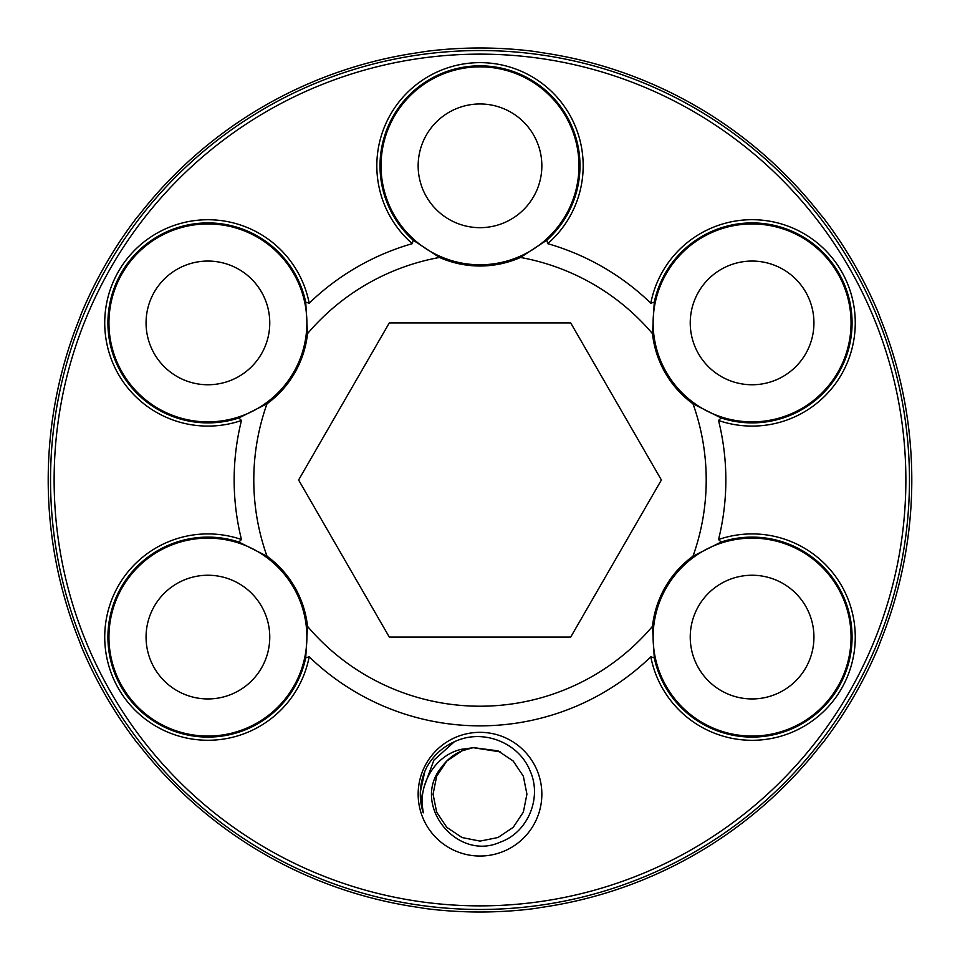 <?xml version="1.0" encoding="UTF-8"?>
<svg xmlns="http://www.w3.org/2000/svg" width="960" height="960" viewBox="0 0 960 960"><rect width="100%" height="100%" fill="white"/><g stroke="black" fill="none" stroke-linecap="round" stroke-linejoin="round"><path stroke-width="1.44" d="M880.356 641.748A431.796 431.796 0 0 0 880.356 318.252L878.7 313.68A432 432 0 0 0 823.392 217.872L820.26 214.164A431.796 431.796 0 0 0 540.096 52.404L535.32 51.552A432 432 0 0 0 424.68 51.552L419.904 52.404A431.796 431.796 0 0 0 139.74 214.164L136.608 217.872A432 432 0 0 0 81.3 313.68L79.644 318.252A431.796 431.796 0 0 0 79.644 641.748L81.3 646.32A432 432 0 0 0 136.608 742.128L139.74 745.836A431.796 431.796 0 0 0 419.904 907.596L424.68 908.448A432 432 0 0 0 535.32 908.448L540.096 907.596A431.796 431.796 0 0 0 820.26 745.836L823.392 742.128A432 432 0 0 0 878.7 646.32L880.356 641.748M905.868 480A425.868 425.868 0 0 0 480 54.132A425.868 425.868 0 0 0 54.132 480A425.868 425.868 0 0 0 480 905.868A425.868 425.868 0 0 0 905.868 480M50.532 480A429.468 429.468 0 0 1 480 50.532A429.468 429.468 0 0 1 909.468 480A429.468 429.468 0 0 1 480 909.468A429.468 429.468 0 0 1 50.532 480M654.276 302.172L652.488 333.648A100.176 100.176 0 0 0 692.988 403.8L721.14 417.984A99.984 99.984 0 0 0 852.072 322.908A99.984 99.984 0 0 0 654.276 302.172L650.808 303.18A103.176 103.176 0 0 1 855.264 322.908A103.176 103.176 0 0 1 718.536 420.48A245.844 245.844 0 0 1 718.536 539.52A103.176 103.176 0 0 1 855.264 637.092A103.176 103.176 0 0 1 650.808 656.82A245.844 245.844 0 0 1 309.192 656.82A103.176 103.176 0 0 1 183.516 737.34A103.176 103.176 0 0 1 108.888 608.088A103.176 103.176 0 0 1 241.464 539.52A245.844 245.844 0 0 1 241.464 420.48A103.176 103.176 0 0 1 108.888 351.912A103.176 103.176 0 0 1 183.516 222.66A103.176 103.176 0 0 1 309.192 303.18A245.844 245.844 0 0 1 412.284 243.66A103.176 103.176 0 0 1 480 62.64A103.176 103.176 0 0 1 547.716 243.66A245.844 245.844 0 0 1 650.808 303.18M721.14 542.016L692.988 556.2A100.176 100.176 0 0 0 652.488 626.352L654.276 657.828A99.984 99.984 0 0 0 852.072 637.092A99.984 99.984 0 0 0 721.14 542.016L718.536 539.52M413.136 240.156L439.5 257.448A100.176 100.176 0 0 0 520.5 257.448L546.864 240.156A99.984 99.984 0 0 0 480 65.832A99.984 99.984 0 0 0 413.136 240.156L412.284 243.66M267.012 403.8A100.176 100.176 0 0 0 307.512 333.648L305.724 302.172A99.984 99.984 0 0 0 121.32 272.916A99.984 99.984 0 0 0 238.86 417.984L267.012 403.8A226.212 226.212 0 0 0 267.012 556.2L238.86 542.016A99.984 99.984 0 0 0 121.32 687.084A99.984 99.984 0 0 0 305.724 657.828L307.512 626.352A100.176 100.176 0 0 0 267.012 556.2M241.464 539.52L238.86 542.016M418.152 794.184A61.848 61.848 0 0 0 480 856.032A61.848 61.848 0 0 0 541.848 794.184A61.848 61.848 0 0 0 480 732.336A61.848 61.848 0 0 0 418.152 794.184M381.036 165.816A98.964 98.964 0 0 0 480 264.78A98.964 98.964 0 0 0 578.964 165.816A98.964 98.964 0 0 0 480 66.852A98.964 98.964 0 0 0 381.036 165.816M702.6 237.204A98.964 98.964 0 0 0 666.384 372.396A98.964 98.964 0 0 0 801.576 408.612A98.964 98.964 0 0 0 837.792 273.42A98.964 98.964 0 0 0 702.6 237.204M801.576 551.388A98.964 98.964 0 0 0 666.384 587.604A98.964 98.964 0 0 0 702.6 722.796A98.964 98.964 0 0 0 837.792 686.58A98.964 98.964 0 0 0 801.576 551.388M257.4 722.796A98.964 98.964 0 0 0 293.616 587.604A98.964 98.964 0 0 0 158.424 551.388A98.964 98.964 0 0 0 122.208 686.58A98.964 98.964 0 0 0 257.4 722.796M158.424 408.612A98.964 98.964 0 0 0 293.616 372.396A98.964 98.964 0 0 0 257.4 237.204A98.964 98.964 0 0 0 122.208 273.42A98.964 98.964 0 0 0 158.424 408.612M146.064 322.908A61.848 61.848 0 0 0 207.912 384.756A61.848 61.848 0 0 0 269.76 322.908A61.848 61.848 0 0 0 207.912 261.06A61.848 61.848 0 0 0 146.064 322.908M146.064 637.092A61.848 61.848 0 0 0 207.912 698.94A61.848 61.848 0 0 0 269.76 637.092A61.848 61.848 0 0 0 207.912 575.244A61.848 61.848 0 0 0 146.064 637.092M690.24 637.092A61.848 61.848 0 0 0 752.088 698.94A61.848 61.848 0 0 0 813.936 637.092A61.848 61.848 0 0 0 752.088 575.244A61.848 61.848 0 0 0 690.24 637.092M690.24 322.908A61.848 61.848 0 0 0 752.088 384.756A61.848 61.848 0 0 0 813.936 322.908A61.848 61.848 0 0 0 752.088 261.06A61.848 61.848 0 0 0 690.24 322.908M418.152 165.816A61.848 61.848 0 0 0 480 227.664A61.848 61.848 0 0 0 541.848 165.816A61.848 61.848 0 0 0 480 103.968A61.848 61.848 0 0 0 418.152 165.816M570.696 322.908L389.304 322.908L298.608 480L389.304 637.092L570.696 637.092L661.392 480L570.696 322.908M439.5 257.448A226.212 226.212 0 0 0 307.512 333.648M309.192 303.18L305.724 302.172M238.86 417.984L241.464 420.48M307.512 626.352A226.212 226.212 0 0 0 652.488 626.352M692.988 556.2A226.212 226.212 0 0 0 692.988 403.8M652.488 333.648A226.212 226.212 0 0 0 520.5 257.448M305.724 657.828L309.192 656.82M650.808 656.82L654.276 657.828M718.536 420.48L721.14 417.984M547.716 243.66L546.864 240.156M472.38 747.888L462.024 750.84C453.816 754.296 447.108 759.624 441.876 766.824C410.292 803.724 456.6 861.888 499.932 842.256C528.06 832.62 542.352 797.52 530.04 770.772C519.096 743.328 484.896 729.336 457.68 740.352C444.18 745.596 433.86 754.572 426.72 767.268A59.7 59.7 0 0 0 423.288 812.832C417.288 785.988 434.064 755.604 461.388 749.292L473.424 747.72L500.328 751.896M424.332 786.18L433.884 760.152L454.464 741.66M426.72 767.268L424.836 771.36L420.348 791.88L423.288 812.832M436.644 776.244L433.08 794.196L436.656 812.16L446.832 827.376L462.06 837.54L480.024 841.104L497.976 837.528M473.784 747.672L497.94 750.828L513.168 760.992L523.344 776.208L526.92 794.16L523.356 812.124L513.192 827.352L497.976 837.528L480.024 841.104L462.06 837.54L446.832 827.376L436.656 812.16L433.08 794.196L436.644 776.244L446.808 761.016L462.024 750.84L446.808 761.016L436.644 776.244L433.08 794.196L436.656 812.16L433.08 794.196L436.644 776.244L446.808 761.016L462.024 750.84L446.808 761.016L436.644 776.244L433.08 794.196L436.656 812.16L446.832 827.376L462.06 837.54M462.024 750.84L446.808 761.016L436.644 776.244L433.08 794.196L436.656 812.16"/></g></svg>
